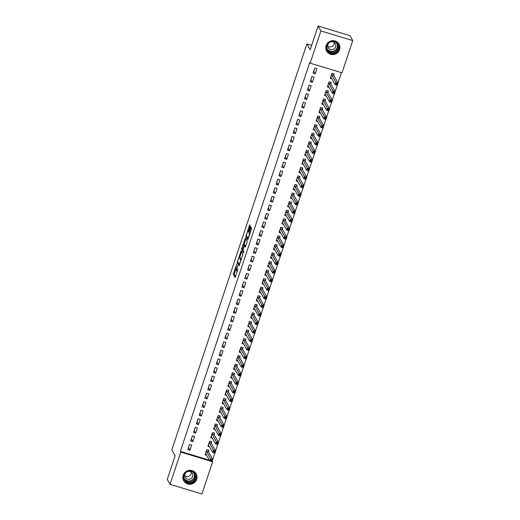<?xml version="1.0" encoding="UTF-8"?>
<svg xmlns="http://www.w3.org/2000/svg" width="520" height="520" viewBox="0 0 520 520"><rect width="100%" height="100%" fill="white"/><g stroke="black" fill="none" stroke-linecap="round" stroke-linejoin="round"><path stroke-width="0.78" d="M236.711 263.919L233.298 274.326L235.144 277.563L237.946 268.866A2.867 0.481 -73.1 0 1 236.789 271.037A2.867 0.481 -73.1 0 1 236.73 270.978L236.574 270.712A2.867 0.481 -73.1 0 1 237.146 267.449L237.653 265.584L237.003 267.202A2.867 0.481 -73.1 0 1 235.846 269.373A2.867 0.481 -73.1 0 1 235.781 269.315L235.631 269.048A2.867 0.481 -73.1 0 1 236.203 265.785L236.711 263.919M339.573 49.673A7.117 6.929 -29.6 0 1 326.671 51.155A7.117 6.929 -29.6 0 1 332.202 40.71A7.117 6.929 -29.6 0 1 339.573 49.673M196.651 479.317A7.117 6.929 -29.6 0 1 183.742 480.799A7.117 6.929 -29.6 0 1 189.28 470.353A7.117 6.929 -29.6 0 1 196.651 479.317M250.075 226.824L250.25 225.803L249.717 224.887L249.353 225.563L245.882 236.489L247.708 239.714L248.092 239.05L251.388 229.138L251.563 228.124L250.926 227.013L249.151 231.933L249.281 233.493A2.398 0.403 -73.1 0 1 248.865 236.041A2.398 0.403 -73.1 0 1 247.839 238.03A2.398 0.403 -73.1 0 1 247.786 237.984L246.584 235.865A2.398 0.403 -73.1 0 1 247 233.324A2.398 0.403 -73.1 0 1 248.027 231.328A2.398 0.403 -73.1 0 1 248.079 231.374L248.3 231.744L248.664 231.069L250.075 226.824M310.154 63.174L320.886 30.921L352.742 40.573L342.017 72.826L310.154 63.174L309.745 62.445L180.362 451.366L180.778 452.094L209.872 460.909M212.31 461.168L212.641 461.747L201.91 494L170.047 484.348L167.258 479.427L175.136 455.728L171.828 449.897L306.897 43.868L310.206 49.699L318.091 26L320.886 30.921M170.047 484.348L180.778 452.094M241.046 251.017L237.192 262.606L239.044 265.844L242.879 254.241L241.046 251.017M241.716 248.534L245.375 237.946L247.221 241.183L247.046 242.197L245.271 247.117L244.491 245.778L244.127 246.454L243.016 250.289L243.789 251.648L243.412 252.837L241.54 249.548L241.716 248.534L242.197 248.677M311.668 45.311L306.897 43.868M310.206 81.705L312.358 82.355L314.067 77.22L311.916 76.57L310.206 81.705M330.831 83.824L331.292 82.439L329.134 81.79L327.431 86.918L329.056 87.412M304.512 98.813L306.67 99.463L308.373 94.335L306.221 93.678L304.512 98.813M325.137 100.932L325.598 99.548L323.447 98.898L321.737 104.033L323.369 104.526M298.825 115.921L300.976 116.578L302.686 111.442L300.534 110.792L298.825 115.921M319.442 118.047L319.904 116.662L317.752 116.005L316.043 121.141L317.675 121.635M293.131 133.035L295.282 133.685L296.992 128.55L294.84 127.901L293.131 133.035M313.755 135.155L314.217 133.77L312.058 133.12L310.356 138.249L311.981 138.743M287.437 150.144L289.594 150.794L291.298 145.665L289.146 145.008L287.437 150.144M308.061 152.263L308.522 150.878L306.371 150.228L304.661 155.363L306.293 155.857M281.749 167.258L283.901 167.908L285.61 162.773L283.452 162.123L281.749 167.258M302.367 169.377L302.829 167.993L300.677 167.336L298.968 172.471L300.599 172.965M276.055 184.366L278.207 185.016L279.916 179.888L277.764 179.231L276.055 184.366M296.68 186.485L297.135 185.1L294.983 184.451L293.28 189.586L294.905 190.073M270.361 201.474L272.519 202.131L274.222 196.995L272.07 196.346L270.361 201.474M290.986 203.6L291.447 202.215L289.296 201.558L287.586 206.694L289.211 207.188M264.673 218.589L266.825 219.239L268.534 214.103L266.377 213.453L264.673 218.589M285.292 220.708L285.753 219.323L283.601 218.673L281.892 223.802L283.524 224.296M258.98 235.697L261.131 236.347L262.841 231.218L260.689 230.561L258.98 235.697M279.604 237.816L280.059 236.431L277.908 235.781L276.204 240.916L277.829 241.41M253.286 252.805L255.444 253.461L257.147 248.326L254.995 247.676L253.286 252.805M273.91 254.93L274.372 253.546L272.22 252.889L270.511 258.024L272.136 258.518M247.598 269.919L249.75 270.569L251.459 265.434L249.301 264.784L247.598 269.919M268.216 272.038L268.678 270.654L266.526 270.003L264.817 275.132L266.448 275.626M241.904 287.027L244.056 287.683L245.765 282.548L243.614 281.899L241.904 287.027M262.529 289.153L262.983 287.762L260.832 287.111L259.129 292.247L260.754 292.74M236.21 304.142L238.368 304.792L240.071 299.656L237.919 299.007L236.21 304.142M256.834 306.261L257.296 304.876L255.144 304.226L253.435 309.355L255.06 309.849M230.522 321.25L232.674 321.9L234.383 316.771L232.225 316.115L230.522 321.25M251.141 323.369L251.602 321.984L249.451 321.334L247.741 326.469L249.373 326.963M224.828 338.357L226.98 339.014L228.69 333.879L226.538 333.229L224.828 338.357M245.453 340.483L245.908 339.099L243.756 338.442L242.047 343.577L243.678 344.071M219.135 355.472L221.292 356.122L222.995 350.987L220.844 350.337L219.135 355.472M239.759 357.591L240.221 356.207L238.069 355.557L236.359 360.685L237.984 361.179M213.447 372.58L215.599 373.23L217.308 368.101L215.15 367.445L213.447 372.58M234.065 374.699L234.526 373.315L232.375 372.665L230.666 377.8L232.297 378.293M207.753 389.695L209.905 390.344L211.614 385.209L209.463 384.56L207.753 389.695M228.371 391.813L228.833 390.429L226.681 389.772L224.972 394.907L226.603 395.401M202.059 406.803L204.211 407.453L205.92 402.324L203.769 401.668L202.059 406.803M222.683 408.922L223.145 407.537L220.987 406.887L219.284 412.022L220.909 412.516M196.372 423.911L198.523 424.567L200.226 419.432L198.075 418.782L196.372 423.911M216.989 426.036L217.451 424.651L215.3 423.995L213.59 429.13L215.222 429.624M190.678 441.025L192.829 441.675L194.539 436.54L192.387 435.89L190.678 441.025M211.296 443.144L211.757 441.76L209.606 441.11L207.896 446.238L209.528 446.732M180.362 451.366L209.463 460.181M212.752 459.44L214.844 453.141M215.592 450.885L217.692 444.587M218.439 442.332L220.539 436.033M221.286 433.778L223.386 427.473M224.133 425.224L226.226 418.918M226.98 416.663L229.073 410.365M229.827 408.109L231.92 401.81M232.667 399.555L234.767 393.257M235.514 391.001L237.614 384.696M238.362 382.447L240.461 376.142M241.208 373.887L243.302 367.588M244.056 365.332L246.149 359.034M246.903 356.779L248.995 350.48M249.743 348.225L251.843 341.919M252.59 339.671L254.69 333.365M255.437 331.11L257.536 324.812M258.284 322.556L260.377 316.257M261.131 314.002L263.224 307.704M263.978 305.448L266.071 299.143M266.825 296.894L268.918 290.589M269.666 288.34L271.765 282.035M272.512 279.78L274.612 273.481M275.36 271.226L277.459 264.927M278.207 262.672L280.3 256.367M281.053 254.118L283.147 247.812M283.901 245.564L285.994 239.258M286.741 237.003L288.841 230.705M289.588 228.449L291.688 222.15M292.435 219.895L294.534 213.597M295.282 211.341L297.375 205.036M298.129 202.787L300.222 196.482M300.976 194.227L303.069 187.928M303.817 185.672L305.916 179.374M306.663 177.119L308.763 170.82M309.511 168.565L311.61 162.26M312.358 160.011L314.45 153.706M315.204 151.45L317.298 145.151M318.052 142.896L320.144 136.597M320.892 134.342L322.992 128.044M323.739 125.788L325.839 119.483M326.586 117.234L328.686 110.929M329.433 108.674L331.526 102.375M332.28 100.12L334.373 93.821M335.127 91.566L337.22 85.267M337.974 83.011L341.419 72.644M208.455 451.698L208.91 450.313L206.758 449.663L205.056 454.799L206.681 455.286M187.831 449.579L189.982 450.229L191.692 445.101L189.54 444.444L187.831 449.579M214.143 434.59L214.604 433.206L212.453 432.549L210.743 437.684L212.375 438.178M193.525 432.471L195.676 433.121L197.386 427.986L195.228 427.336L193.525 432.471M219.837 417.476L220.298 416.091L218.147 415.441L216.437 420.576L218.062 421.07M199.212 415.356L201.37 416.007L203.073 410.878L200.922 410.222L199.212 415.356M225.531 400.368L225.986 398.983L223.834 398.333L222.131 403.462L223.756 403.956M204.906 398.249L207.058 398.899L208.767 393.763L206.615 393.113L204.906 398.249M231.218 383.26L231.68 381.875L229.528 381.219L227.819 386.353L229.45 386.848M210.6 381.134L212.752 381.791L214.461 376.656L212.303 376.006L210.6 381.134M236.912 366.145L237.374 364.76L235.222 364.111L233.513 369.246L235.144 369.74M216.287 364.026L218.446 364.676L220.149 359.548L217.997 358.891L216.287 364.026M242.606 349.037L243.067 347.653L240.91 347.003L239.207 352.131L240.832 352.625M221.982 346.918L224.133 347.568L225.843 342.433L223.691 341.783L221.982 346.918M248.294 331.929L248.755 330.538L246.603 329.888L244.894 335.023L246.525 335.517M227.675 329.803L229.827 330.46L231.536 325.325L229.385 324.668L227.675 329.803M253.988 314.815L254.449 313.43L252.297 312.78L250.588 317.909L252.219 318.403M233.369 312.695L235.521 313.346L237.224 308.211L235.072 307.561L233.369 312.695M259.682 297.707L260.143 296.322L257.985 295.666L256.282 300.8L257.907 301.294M239.057 295.581L241.208 296.238L242.918 291.103L240.767 290.453L239.057 295.581M265.369 280.592L265.831 279.208L263.679 278.558L261.969 283.692L263.601 284.187M244.751 278.473L246.903 279.123L248.612 273.995L246.461 273.338L244.751 278.473M271.063 263.484L271.525 262.1L269.373 261.45L267.663 266.578L269.295 267.072M250.445 261.365L252.597 262.015L254.3 256.88L252.148 256.23L250.445 261.365M276.757 246.376L277.219 244.992L275.061 244.335L273.358 249.47L274.983 249.964M256.132 244.25L258.284 244.907L259.994 239.772L257.842 239.122L256.132 244.25M282.445 229.261L282.906 227.877L280.755 227.227L279.045 232.362L280.677 232.85M261.827 227.143L263.978 227.792L265.688 222.658L263.536 222.008L261.827 227.143M288.139 212.154L288.6 210.769L286.449 210.113L284.739 215.248L286.37 215.742M267.521 210.028L269.672 210.685L271.375 205.55L269.224 204.9L267.521 210.028M293.833 195.039L294.294 193.655L292.136 193.005L290.433 198.139L292.058 198.633M273.208 192.92L275.36 193.57L277.069 188.442L274.918 187.785L273.208 192.92M299.52 177.931L299.981 176.547L297.83 175.897L296.12 181.025L297.752 181.519M278.902 175.812L281.053 176.462L282.763 171.327L280.611 170.677L278.902 175.812M305.214 160.823L305.675 159.439L303.524 158.782L301.815 163.917L303.446 164.411M284.596 158.698L286.748 159.354L288.457 154.219L286.299 153.569L284.596 158.698M310.908 143.709L311.37 142.324L309.212 141.674L307.508 146.809L309.133 147.297M290.284 141.59L292.435 142.24L294.144 137.111L291.993 136.454L290.284 141.59M316.596 126.601L317.057 125.216L314.906 124.559L313.196 129.695L314.828 130.189M295.978 124.481L298.129 125.132L299.839 119.997L297.687 119.347L295.978 124.481M322.289 109.486L322.751 108.102L320.6 107.452L318.89 112.587L320.522 113.081M301.672 107.367L303.823 108.017L305.533 102.888L303.375 102.232L301.672 107.367M327.983 92.378L328.445 90.994L326.293 90.344L324.584 95.472L326.209 95.966M307.359 90.259L309.517 90.909L311.22 85.774L309.069 85.124L307.359 90.259M333.678 75.27L334.132 73.886L331.981 73.229L330.278 78.364L331.903 78.858M313.053 73.145L315.204 73.801L316.914 68.666L314.762 68.016L313.053 73.145M318.091 26L349.954 35.653L352.742 40.573M212.167 461.604L212.641 461.747M189.982 450.229L188.533 447.681L189.605 444.464M192.829 441.675L191.38 439.127L192.452 435.91M195.676 433.121L194.227 430.567L195.299 427.356M198.523 424.567L197.073 422.012L198.139 418.801M201.37 416.007L199.921 413.459L200.987 410.241M204.211 407.453L202.768 404.904L203.833 401.687M207.058 398.899L205.608 396.351L206.681 393.133M209.905 390.344L208.455 387.79L209.528 384.579M212.752 381.791L211.302 379.236L212.375 376.025M215.599 373.23L214.149 370.682L215.215 367.471M218.446 364.676L216.996 362.128L218.062 358.911M221.292 356.122L219.843 353.574L220.909 350.356M224.133 347.568L222.683 345.02L223.756 341.803M226.98 339.014L225.531 336.459L226.603 333.249M229.827 330.46L228.378 327.906L229.45 324.695M232.674 321.9L231.225 319.351L232.297 316.134M235.521 313.346L234.072 310.798L235.138 307.58M238.368 304.792L236.919 302.244L237.984 299.026M241.208 296.238L239.759 293.683L240.832 290.472M244.056 287.683L242.606 285.129L243.678 281.918M246.903 279.123L245.453 276.575L246.525 273.358M249.75 270.569L248.3 268.021L249.373 264.803M252.597 262.015L251.147 259.467L252.213 256.25M255.444 253.461L253.994 250.906L255.06 247.696M258.284 244.907L256.841 242.353L257.907 239.142M261.131 236.347L259.682 233.799L260.754 230.581M263.978 227.792L262.529 225.244L263.601 222.027M266.825 219.239L265.375 216.691L266.448 213.473M269.672 210.685L268.222 208.13L269.288 204.919M272.519 202.131L271.07 199.576L272.136 196.365M275.36 193.57L273.917 191.022L274.983 187.805M278.207 185.016L276.757 182.468L277.829 179.25M281.053 176.462L279.604 173.914L280.677 170.697M283.901 167.908L282.451 165.353L283.524 162.142M286.748 159.354L285.298 156.799L286.364 153.589M289.594 150.794L288.145 148.245L289.211 145.028M292.435 142.24L290.992 139.691L292.058 136.474M295.282 133.685L293.833 131.138L294.905 127.92M298.129 125.132L296.68 122.577L297.752 119.366M300.976 116.578L299.526 114.023L300.599 110.812M303.823 108.017L302.374 105.469L303.44 102.258M306.67 99.463L305.221 96.915L306.286 93.698M309.517 90.909L308.067 88.361L309.133 85.144M312.358 82.355L310.908 79.8L311.981 76.59M315.204 73.801L313.755 71.246L314.828 68.035M235.761 269.276L234.156 274.586L235.489 276.926M238.095 262.334L239.389 265.213M241.547 251.894L239.642 257.608M237.822 260.917L237.698 261.632L239.317 264.466L239.974 262.776A2.867 0.481 -73.1 0 0 240.539 259.512L239.447 257.582A2.867 0.481 -73.1 0 0 239.382 257.53A2.867 0.481 -73.1 0 0 238.225 259.701L237.822 260.917M240.162 257.803A2.867 0.481 -73.1 0 1 240.247 257.79A2.867 0.481 -73.1 0 1 240.305 257.842L241.274 259.545M244.01 244.491L245.875 238.881L245.011 238.622M245.615 246.487L245.323 246.044M243.724 252.148L242.398 249.808L241.54 249.548M243.744 244.439A2.398 0.403 -73.1 0 0 243.685 244.394A2.398 0.403 -73.1 0 0 242.665 246.389A2.398 0.403 -73.1 0 0 242.249 248.931L242.691 249.697L243.048 249.022L244.166 245.186L243.744 244.439L244.602 244.699A2.398 0.403 -73.1 0 0 244.55 244.654A2.398 0.403 -73.1 0 0 244.478 244.667M244.992 245.928L245.024 245.447L244.166 245.186M244.602 244.699L245.024 245.447M242.444 249.275L242.398 249.808M251.44 227.903L249.958 233.428M246.786 236.217L248.072 239.096M250.231 225.778L248.352 231.426M205.322 453.986L206.069 454.214M206.745 449.709L208.448 450.171M205.511 453.414L209.969 461.084L210.685 458.946L212.836 459.596L208.468 451.906L208.481 450.236M212.108 460.278L212.836 459.596L212.121 461.734L209.969 461.084L211.828 461.136L212.108 460.278L211.25 460.018L210.964 460.87M211.25 460.018L206.297 451.048M211.828 461.136L212.121 461.734M208.169 445.432L208.917 445.66M209.593 441.155L211.296 441.616M208.358 444.853L212.817 452.524L213.531 450.385L215.683 451.041L211.315 443.352L211.328 441.682M214.955 451.724L215.683 451.041L214.968 453.18L212.817 452.524L214.669 452.575L214.955 451.724L214.097 451.464L213.811 452.316M214.097 451.464L209.144 442.494M214.669 452.575L214.968 453.18M211.016 436.878L211.764 437.106M212.44 432.601L214.143 433.062M211.205 436.3L215.664 443.969L216.372 441.831L218.53 442.488L214.162 434.798L214.175 433.128M217.802 443.17L218.53 442.488L217.815 444.626L215.664 443.969L217.516 444.022L217.802 443.17L216.944 442.904L216.658 443.762M216.944 442.904L211.991 433.94M217.516 444.022L217.815 444.626M194.214 472.654A6.162 6 -29.6 0 1 193.719 481.182A6.162 6 -29.6 0 1 185.075 480.896A6.162 6 -29.6 0 1 185.575 472.362A6.162 6 -29.6 0 1 194.214 472.654M185.361 480.5A5.707 5.551 150.4 0 0 194.552 473.863A5.707 5.551 150.4 0 0 186.316 472.199A5.707 5.551 150.4 0 0 185.361 480.5M191.302 472.141A4.062 3.952 -29.6 0 1 184.821 475.826M185.828 478.069A4.062 3.952 150.4 0 0 192.368 473.343A4.062 3.952 150.4 0 0 186.505 472.16A4.062 3.952 150.4 0 0 185.828 478.069M183.385 480.064A7.072 6.883 150.4 0 0 193.707 482.332A7.072 6.883 150.4 0 0 195.683 473.083M337.142 43.004A6.162 6 -29.6 0 1 336.642 51.539A6.162 6 -29.6 0 1 327.997 51.246A6.162 6 -29.6 0 1 328.497 42.712A6.162 6 -29.6 0 1 337.142 43.004M328.289 50.85A5.707 5.551 150.4 0 0 337.48 44.22A5.707 5.551 150.4 0 0 329.238 42.549A5.707 5.551 150.4 0 0 328.289 50.85M334.224 42.497A4.062 3.952 -29.6 0 1 327.743 46.176M328.75 48.425A4.062 3.952 150.4 0 0 335.296 43.7A4.062 3.952 150.4 0 0 329.427 42.51A4.062 3.952 150.4 0 0 328.75 48.425M326.307 50.42A7.072 6.883 150.4 0 0 336.635 52.689A7.072 6.883 150.4 0 0 338.604 43.433M213.857 428.324L214.611 428.545M215.28 424.041L216.983 424.509M214.052 427.746L218.511 435.416L219.219 433.277L221.37 433.927L217.009 426.244L217.022 424.567M220.649 434.61L221.37 433.927L220.662 436.066L218.511 435.416L220.363 435.468L220.649 434.61L219.785 434.35L219.505 435.207M219.785 434.35L214.838 425.38M220.363 435.468L220.662 436.066M216.703 419.763L217.458 419.991M218.127 415.487L219.83 415.954M216.899 419.192L221.358 426.862L222.066 424.723L224.218 425.373L219.85 417.684L219.869 416.013M223.496 426.056L224.218 425.373L223.509 427.512L221.358 426.862L223.21 426.913L223.496 426.056L222.631 425.796L222.352 426.654M222.631 425.796L217.685 416.825M223.21 426.913L223.509 427.512M219.55 411.209L220.298 411.437M220.974 406.933L222.677 407.401M219.745 410.637L224.198 418.308L224.913 416.169L227.065 416.819L222.697 409.13L222.716 407.459M226.343 417.501L227.065 416.819L226.356 418.957L224.198 418.308L226.057 418.36L226.343 417.501L225.478 417.241L225.192 418.1M225.478 417.241L220.532 408.272M226.057 418.36L226.356 418.957M222.397 402.656L223.145 402.883M223.821 398.379L225.524 398.84M222.586 402.077L227.045 409.747L227.76 407.609L229.911 408.265L225.544 400.575L225.556 398.905M229.183 408.947L229.911 408.265L229.203 410.404L227.045 409.747L228.904 409.799L229.183 408.947L228.326 408.688L228.04 409.539M228.326 408.688L223.373 399.718M228.904 409.799L229.203 410.404M225.244 394.101L225.992 394.329M226.668 389.825L228.371 390.286M225.433 393.523L229.892 401.193L230.607 399.054L232.758 399.711L228.391 392.022L228.404 390.351M232.031 400.394L232.758 399.711L232.044 401.85L229.892 401.193L231.751 401.245L232.031 400.394L231.172 400.134L230.886 400.985M231.172 400.134L226.219 391.163M231.751 401.245L232.044 401.85M228.092 385.548L228.839 385.775M229.515 381.271L231.218 381.732M228.28 384.969L232.739 392.639L233.447 390.5L235.606 391.151L231.238 383.468L231.25 381.797M234.878 391.833L235.606 391.151L234.891 393.289L232.739 392.639L234.592 392.691L234.878 391.833L234.019 391.573L233.733 392.431M234.019 391.573L229.067 382.603M234.592 392.691L234.891 393.289M230.939 376.987L231.686 377.215M232.356 372.71L234.058 373.178M231.127 376.415L235.586 384.085L236.294 381.947L238.446 382.597L234.084 374.907L234.097 373.237M237.725 383.279L238.446 382.597L237.738 384.735L235.586 384.085L237.439 384.137L237.725 383.279L236.867 383.019L236.581 383.877M236.867 383.019L231.914 374.049M237.439 384.137L237.738 384.735M233.779 368.433L234.533 368.661M235.203 364.156L236.906 364.624M233.974 367.861L238.433 375.531L239.142 373.393L241.293 374.043L236.931 366.353L236.944 364.683M240.572 374.725L241.293 374.043L240.584 376.181L238.433 375.531L240.286 375.583L240.572 374.725L239.707 374.465L239.428 375.323M239.707 374.465L234.761 365.495M240.286 375.583L240.584 376.181M236.626 359.879L237.374 360.106M238.05 355.602L239.753 356.063M236.821 359.3L241.28 366.977L241.989 364.832L244.14 365.488L239.772 357.799L239.792 356.129M243.419 366.171L244.14 365.488L243.431 367.627L241.28 366.977L243.133 367.022L243.419 366.171L242.554 365.911L242.268 366.762M242.554 365.911L237.608 356.941M243.133 367.022L243.431 367.627M239.473 351.325L240.221 351.553M240.897 347.048L242.6 347.51M239.668 350.747L244.12 358.416L244.836 356.278L246.987 356.935L242.619 349.245L242.632 347.575M246.266 357.617L246.987 356.935L246.279 359.073L244.12 358.416L245.98 358.469L246.266 357.617L245.401 357.357L245.115 358.209M245.401 357.357L240.448 348.387M245.98 358.469L246.279 359.073M242.32 342.771L243.067 342.999M243.744 338.494L245.447 338.956M242.508 342.193L246.968 349.863L247.683 347.724L249.834 348.374L245.466 340.691L245.479 339.021M249.106 349.057L249.834 348.374L249.119 350.512L246.968 349.863L248.827 349.915L249.106 349.057L248.248 348.797L247.962 349.654M248.248 348.797L243.295 339.826M248.827 349.915L249.119 350.512M245.167 334.21L245.915 334.438M246.591 329.933L248.294 330.401M245.356 333.638L249.815 341.309L250.53 339.17L252.681 339.82L248.313 332.131L248.326 330.46M251.953 340.503L252.681 339.82L251.966 341.959L249.815 341.309L251.667 341.361L251.953 340.503L251.095 340.243L250.809 341.101M251.095 340.243L246.142 331.272M251.667 341.361L251.966 341.959M248.014 325.656L248.761 325.884M249.431 321.38L251.134 321.847M248.203 325.084L252.661 332.755L253.37 330.616L255.528 331.266L251.16 323.577L251.173 321.906M254.8 331.949L255.528 331.266L254.813 333.404L252.661 332.755L254.514 332.807L254.8 331.949L253.942 331.689L253.656 332.547M253.942 331.689L248.989 322.719M254.514 332.807L254.813 333.404M250.855 317.103L251.608 317.33M252.278 312.825L253.981 313.287M251.05 316.524L255.508 324.2L256.217 322.062L258.369 322.712L254.007 315.022L254.02 313.352M257.647 323.394L258.369 322.712L257.66 324.851L255.508 324.2L257.361 324.252L257.647 323.394L256.783 323.135L256.503 323.986M256.783 323.135L251.836 314.164M257.361 324.252L257.66 324.851M253.702 308.548L254.449 308.776M255.125 304.272L256.828 304.733M253.897 307.97L258.356 315.64L259.064 313.502L261.216 314.158L256.847 306.469L256.867 304.798M260.494 314.841L261.216 314.158L260.507 316.297L258.356 315.64L260.208 315.692L260.494 314.841L259.63 314.581L259.344 315.432M259.63 314.581L254.683 305.611M260.208 315.692L260.507 316.297M256.548 299.995L257.296 300.222M257.972 295.718L259.675 296.179M256.744 299.416L261.196 307.086L261.911 304.947L264.062 305.597L259.695 297.914L259.708 296.244M263.341 306.286L264.062 305.597L263.354 307.736L261.196 307.086L263.055 307.138L263.341 306.286L262.476 306.02L262.19 306.878M262.476 306.02L257.53 297.05M263.055 307.138L263.354 307.736M259.396 291.434L260.143 291.661M260.819 287.157L262.522 287.625M259.584 290.862L264.043 298.532L264.758 296.394L266.909 297.043L262.542 289.354L262.555 287.683M266.182 297.726L266.909 297.043L266.195 299.182L264.043 298.532L265.902 298.584L266.182 297.726L265.324 297.466L265.038 298.324M265.324 297.466L260.37 288.496M265.902 298.584L266.195 299.182M262.243 282.88L262.99 283.108M263.666 278.603L265.369 279.071M262.431 282.308L266.89 289.978L267.605 287.839L269.757 288.49L265.389 280.8L265.401 279.13M269.029 289.172L269.757 288.49L269.042 290.628L266.89 289.978L268.743 290.03L269.029 289.172L268.171 288.912L267.885 289.77M268.171 288.912L263.218 279.942M268.743 290.03L269.042 290.628M265.089 274.326L265.837 274.553M266.513 270.049L268.216 270.511M265.278 273.748L269.737 281.424L270.445 279.286L272.603 279.936L268.236 272.246L268.249 270.575M271.875 280.618L272.603 279.936L271.889 282.074L269.737 281.424L271.589 281.476L271.875 280.618L271.017 280.358L270.731 281.209M271.017 280.358L266.065 271.388M271.589 281.476L271.889 282.074M267.93 265.772L268.684 266M269.353 261.495L271.057 261.957M268.125 265.194L272.584 272.864L273.293 270.725L275.444 271.382L271.083 263.692L271.096 262.022M274.722 272.064L275.444 271.382L274.736 273.52L272.584 272.864L274.437 272.916L274.722 272.064L273.858 271.804L273.579 272.656M273.858 271.804L268.911 262.834M274.437 272.916L274.736 273.52M270.777 257.218L271.525 257.445M272.2 252.941L273.904 253.403M270.972 256.639L275.431 264.31L276.139 262.171L278.291 262.821L273.923 255.138L273.942 253.468M277.57 263.51L278.291 262.821L277.583 264.966L275.431 264.31L277.284 264.361L277.57 263.51L276.705 263.244L276.419 264.101M276.705 263.244L271.758 254.274M277.284 264.361L277.583 264.966M273.624 248.658L274.372 248.885M275.048 244.381L276.75 244.849M273.819 248.086L278.272 255.756L278.986 253.617L281.138 254.267L276.77 246.578L276.783 244.907M280.417 254.95L281.138 254.267L280.43 256.406L278.272 255.756L280.131 255.808L280.417 254.95L279.552 254.69L279.266 255.547M279.552 254.69L274.606 245.719M280.131 255.808L280.43 256.406M276.471 240.103L277.219 240.331M277.894 235.827L279.597 236.294M276.659 239.531L281.119 247.202L281.834 245.063L283.985 245.713L279.617 238.024L279.63 236.353M283.257 246.395L283.985 245.713L283.27 247.852L281.119 247.202L282.978 247.254L283.257 246.395L282.399 246.136L282.113 246.994M282.399 246.136L277.446 237.166M282.978 247.254L283.27 247.852M279.318 231.55L280.065 231.777M280.742 227.272L282.445 227.734M279.507 230.971L283.966 238.647L284.681 236.509L286.832 237.159L282.464 229.469L282.477 227.799M286.104 237.842L286.832 237.159L286.117 239.297L283.966 238.647L285.818 238.7L286.104 237.842L285.246 237.582L284.96 238.433M285.246 237.582L280.293 228.612M285.818 238.7L286.117 239.297M282.165 222.995L282.913 223.223M283.589 218.719L285.292 219.18M282.353 222.417L286.812 230.087L287.521 227.948L289.679 228.605L285.311 220.916L285.324 219.245M288.951 229.287L289.679 228.605L288.964 230.744L286.812 230.087L288.665 230.139L288.951 229.287L288.093 229.028L287.807 229.879M288.093 229.028L283.14 220.058M288.665 230.139L288.964 230.744M285.006 214.442L285.76 214.669M286.429 210.165L288.132 210.626M285.2 213.863L289.659 221.533L290.368 219.394L292.519 220.051L288.158 212.362L288.171 210.691M291.798 220.733L292.519 220.051L291.811 222.19L289.659 221.533L291.512 221.585L291.798 220.733L290.933 220.467L290.654 221.325M290.933 220.467L285.987 211.497M291.512 221.585L291.811 222.19M287.853 205.888L288.606 206.108M289.276 201.604L290.979 202.072M288.048 205.309L292.507 212.979L293.215 210.841L295.367 211.49L290.999 203.801L291.018 202.131M294.645 212.173L295.367 211.49L294.658 213.629L292.507 212.979L294.359 213.031L294.645 212.173L293.781 211.913L293.501 212.771M293.781 211.913L288.834 202.943M294.359 213.031L294.658 213.629M290.7 197.327L291.447 197.555M292.123 193.05L293.826 193.518M290.894 196.755L295.347 204.425L296.062 202.286L298.214 202.936L293.846 195.247L293.858 193.577M297.492 203.619L298.214 202.936L297.505 205.075L295.347 204.425L297.206 204.477L297.492 203.619L296.627 203.359L296.342 204.217M296.627 203.359L291.681 194.389M297.206 204.477L297.505 205.075M293.547 188.773L294.294 189M294.97 184.496L296.673 184.958M293.735 188.201L298.194 195.871L298.909 193.733L301.061 194.383L296.692 186.693L296.706 185.022M300.333 195.065L301.061 194.383L300.346 196.521L298.194 195.871L300.053 195.923L300.333 195.065L299.475 194.805L299.189 195.656M299.475 194.805L294.522 185.835M300.053 195.923L300.346 196.521M296.394 180.219L297.141 180.447M297.817 175.942L299.52 176.404M296.582 179.641L301.041 187.311L301.756 185.172L303.908 185.828L299.539 178.139L299.553 176.469M303.18 186.511L303.908 185.828L303.192 187.967L301.041 187.311L302.9 187.363L303.18 186.511L302.322 186.251L302.036 187.103M302.322 186.251L297.369 177.281M302.9 187.363L303.192 187.967M299.24 171.665L299.988 171.893M300.664 167.388L302.367 167.85M299.429 171.087L303.888 178.756L304.596 176.618L306.755 177.275L302.387 169.585L302.4 167.915M306.026 177.957L306.755 177.275L306.039 179.413L303.888 178.756L305.74 178.808L306.026 177.957L305.168 177.691L304.882 178.549M305.168 177.691L300.216 168.727M305.74 178.808L306.039 179.413M302.088 163.111L302.835 163.332M303.505 158.828L305.208 159.296M302.276 162.532L306.735 170.203L307.444 168.064L309.595 168.714L305.233 161.024L305.247 159.354M308.874 169.397L309.595 168.714L308.887 170.853L306.735 170.203L308.588 170.255L308.874 169.397L308.016 169.136L307.73 169.994M308.016 169.136L303.062 160.167M308.588 170.255L308.887 170.853M304.928 154.55L305.682 154.778M306.351 150.274L308.055 150.742M305.123 153.978L309.582 161.649L310.291 159.51L312.442 160.16L308.074 152.47L308.094 150.8M311.721 160.843L312.442 160.16L311.733 162.298L309.582 161.649L311.435 161.701L311.721 160.843L310.856 160.583L310.577 161.441M310.856 160.583L305.909 151.613M311.435 161.701L311.733 162.298M307.775 145.997L308.522 146.224M309.199 141.72L310.901 142.188M307.97 145.424L312.429 153.095L313.137 150.956L315.289 151.606L310.921 143.917L310.94 142.246M314.567 152.288L315.289 151.606L314.581 153.745L312.429 153.095L314.281 153.147L314.567 152.288L313.703 152.029L313.417 152.88M313.703 152.029L308.757 143.059M314.281 153.147L314.581 153.745M310.622 137.442L311.37 137.67M312.046 133.166L313.749 133.627M310.914 136.864L315.269 144.534L315.985 142.395L318.136 143.052L313.768 135.363L313.781 133.692M317.408 143.734L318.136 143.052L317.428 145.191L315.269 144.534L317.128 144.586L317.408 143.734L316.55 143.475L316.264 144.326M316.55 143.475L311.597 134.505M317.128 144.586L317.428 145.191M313.469 128.888L314.217 129.116M314.892 124.612L316.596 125.073M313.658 128.31L318.117 135.98L318.832 133.841L320.983 134.498L316.615 126.809L316.628 125.138M320.255 135.18L320.983 134.498L320.268 136.637L318.117 135.98L319.976 136.032L320.255 135.18L319.397 134.914L319.111 135.772M319.397 134.914L314.444 125.951M319.976 136.032L320.268 136.637M316.316 120.335L317.064 120.556M317.74 116.051L319.442 116.519M316.505 119.756L320.964 127.426L321.672 125.288L323.83 125.938L319.462 118.255L319.475 116.584M323.102 126.62L323.83 125.938L323.115 128.076L320.964 127.426L322.816 127.478L323.102 126.62L322.244 126.36L321.958 127.218M322.244 126.36L317.291 117.39M322.816 127.478L323.115 128.076M319.163 111.774L319.911 112.002M320.58 107.497L322.283 107.965M319.351 111.202L323.811 118.872L324.519 116.734L326.677 117.384L322.309 109.694L322.322 108.023M325.949 118.066L326.677 117.384L325.962 119.522L323.811 118.872L325.663 118.924L325.949 118.066L325.091 117.806L324.805 118.664M325.091 117.806L320.138 108.836M325.663 118.924L325.962 119.522M322.003 103.22L322.757 103.448M323.427 98.943L325.13 99.411M322.199 102.648L326.658 110.318L327.366 108.18L329.517 108.83L325.156 101.14L325.169 99.47M328.796 109.512L329.517 108.83L328.809 110.968L326.658 110.318L328.51 110.37L328.796 109.512L327.932 109.252L327.652 110.11M327.932 109.252L322.985 100.282M328.51 110.37L328.809 110.968M324.851 94.666L325.598 94.894M326.274 90.389L327.977 90.851M325.046 94.088L329.505 101.764L330.213 99.619L332.365 100.276L327.997 92.586L328.016 90.916M331.643 100.958L332.365 100.276L331.656 102.414L329.505 101.764L331.357 101.809L331.643 100.958L330.779 100.698L330.493 101.549M330.779 100.698L325.832 91.728M331.357 101.809L331.656 102.414M327.697 86.112L328.445 86.34M329.121 81.835L330.824 82.297M327.892 85.534L332.345 93.203L333.06 91.065L335.212 91.722L330.844 84.032L330.856 82.361M334.49 92.404L335.212 91.722L334.503 93.86L332.345 93.203L334.204 93.255L334.49 92.404L333.625 92.144L333.34 92.995M333.625 92.144L328.673 83.174M334.204 93.255L334.503 93.86M330.544 77.558L331.292 77.785M331.968 73.281L333.671 73.743M330.733 76.98L335.192 84.65L335.907 82.511L338.059 83.161L333.691 75.478L333.704 73.808M337.331 83.844L338.059 83.161L337.344 85.299L335.192 84.65L337.051 84.702L337.331 83.844L336.473 83.584L336.187 84.442M336.473 83.584L331.519 74.614M337.051 84.702L337.344 85.299M234.156 274.586L233.298 274.326M234.338 273.565L233.474 273.306M238.056 262.867L237.192 262.606M237.738 261.703L237.374 261.593M241.527 251.94L240.669 251.68M241.215 259.721L240.539 259.512M240.305 257.842L239.447 257.582M245.369 246.058L244.511 245.797M248.489 231.498L248.079 231.374M249.88 233.675L249.281 233.493M249.834 233.214L248.976 232.953M250.016 232.193L249.151 231.933M251.427 227.955L250.562 227.695M246.74 236.756L245.882 236.489M246.539 235.619L246.058 235.475M250.218 225.823L249.353 225.563M208.468 451.906L206.317 451.256M208.448 451.776L206.297 451.126M211.315 443.352L209.164 442.702M211.296 443.222L209.144 442.572M214.162 434.798L212.011 434.142M214.143 434.668L211.991 434.012M194.259 473.401A5.707 5.551 -29.6 0 1 184.386 479.011M184.093 478.16A5.519 5.369 150.4 0 0 192.27 479.908A5.519 5.369 150.4 0 0 193.681 472.713M337.188 43.758A5.707 5.551 -29.6 0 1 327.314 49.368M327.015 48.516A5.519 5.369 150.4 0 0 335.192 50.264A5.519 5.369 150.4 0 0 336.603 43.069M217.009 426.244L214.851 425.588M216.989 426.114L214.838 425.457M219.85 417.684L217.698 417.034M219.837 417.553L217.685 416.904M222.697 409.13L220.545 408.479M222.683 409L220.525 408.35M225.544 400.575L223.392 399.925M225.524 400.446L223.373 399.796M228.391 392.022L226.239 391.365M228.371 391.892L226.219 391.235M231.238 383.468L229.086 382.811M231.218 383.338L229.067 382.681M234.084 374.907L231.927 374.257M234.065 374.777L231.914 374.127M236.931 366.353L234.774 365.703M236.912 366.223L234.761 365.573M239.772 357.799L237.62 357.149M239.759 357.669L237.601 357.019M242.619 349.245L240.468 348.589M242.6 349.115L240.448 348.459M245.466 340.691L243.315 340.035M245.447 340.561L243.295 339.904M248.313 332.131L246.161 331.481M248.294 332L246.142 331.351M251.16 323.577L249.008 322.927M251.141 323.447L248.989 322.797M254.007 315.022L251.849 314.373M253.988 314.892L251.836 314.243M256.847 306.469L254.696 305.812M256.834 306.339L254.677 305.682M259.695 297.914L257.543 297.258M259.675 297.784L257.524 297.128M262.542 289.354L260.39 288.704M262.522 289.224L260.37 288.574M265.389 280.8L263.237 280.15M265.369 280.67L263.218 280.02M268.236 272.246L266.084 271.596M268.216 272.116L266.065 271.466M271.083 263.692L268.925 263.036M271.063 263.562L268.911 262.912M273.923 255.138L271.772 254.482M273.91 255.008L271.752 254.352M276.77 246.578L274.619 245.928M276.75 246.447L274.599 245.797M279.617 238.024L277.466 237.374M279.597 237.894L277.446 237.244M282.464 229.469L280.312 228.819M282.445 229.339L280.293 228.69M285.311 220.916L283.159 220.266M285.292 220.786L283.14 220.136M288.158 212.362L286 211.705M288.139 212.232L285.987 211.575M290.999 203.801L288.847 203.151M290.986 203.671L288.828 203.021M293.846 195.247L291.694 194.597M293.833 195.117L291.675 194.467M296.692 186.693L294.541 186.043M296.673 186.563L294.522 185.913M299.539 178.139L297.388 177.489M299.52 178.009L297.369 177.359M302.387 169.585L300.235 168.928M302.367 169.455L300.216 168.799M305.233 161.024L303.075 160.375M305.214 160.901L303.062 160.245M308.074 152.47L305.923 151.821M308.061 152.341L305.909 151.691M310.921 143.917L308.769 143.267M310.908 143.787L308.75 143.137M313.768 135.363L311.617 134.713M313.749 135.233L311.597 134.583M316.615 126.809L314.464 126.152M316.596 126.678L314.444 126.022M319.462 118.255L317.311 117.598M319.442 118.124L317.291 117.468M322.309 109.694L320.158 109.044M322.289 109.564L320.138 108.914M325.156 101.14L322.998 100.49M325.137 101.01L322.985 100.36M327.997 92.586L325.845 91.936M327.983 92.456L325.825 91.806M330.844 84.032L328.692 83.376M330.824 83.902L328.673 83.245M333.691 75.478L331.539 74.822M333.671 75.348L331.519 74.692M236.594 269.601L235.846 269.373M237.393 271.219L236.789 271.037M240.247 257.79L239.382 257.53M245.349 246.038L244.491 245.778M244.55 244.654L243.685 244.394M248.502 231.472L248.027 231.328M248.378 238.192L247.839 238.03"/></g></svg>
